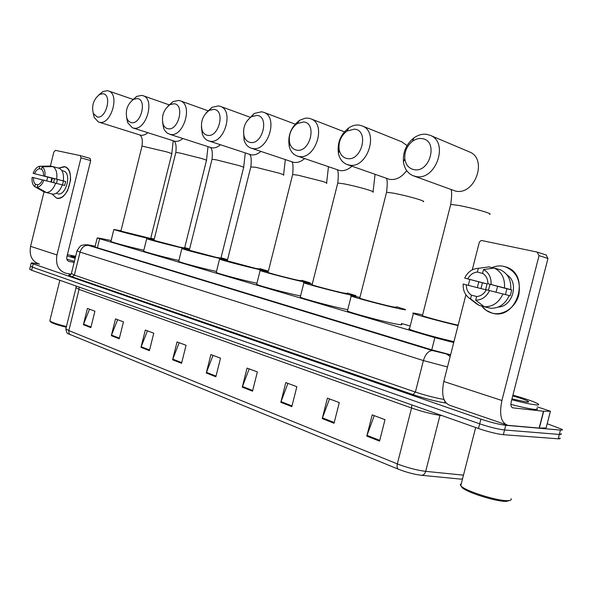 <?xml version="1.0" encoding="UTF-8"?>
<svg xmlns="http://www.w3.org/2000/svg" width="592" height="592" viewBox="0 0 592 592"><rect width="100%" height="100%" fill="white"/><g stroke="black" fill="none" stroke-linecap="round" stroke-linejoin="round"><path stroke-width="0.89" d="M111.133 240.537L100.3 238.324L97.206 237.932L99.611 238.746L434.854 337.669L453.716 342.561M410.212 326.029L401.494 323.491M547.223 423.731L561.978 429.311C562.866 429.977 562.341 430.229 560.417 430.073L505.746 425.293C499.1 424.464 490.812 422.399 480.874 419.114L31.191 263.159C30.91 262.744 32.627 262.878 36.356 263.551L38.968 264.032M559.751 437.954C560.631 438.65 560.106 438.931 558.167 438.798L503.341 434.691L504.547 429.992C497.887 429.193 489.599 427.135 479.675 423.813L32.397 267.155L30.481 266.06L32.397 267.155L479.675 423.813C489.599 427.135 497.887 429.193 504.547 429.992L559.292 434.439L504.547 429.992L505.746 425.293M560.861 433.633C561.749 434.313 561.223 434.58 559.292 434.439C561.223 434.58 561.749 434.313 560.861 433.633M95.127 246.302L92.145 246.02L94.52 246.871L431.694 349.828L450.601 354.771M398.357 469.197L68.287 333.762C67.384 334.095 66.57 332.467 65.845 328.878L68.835 330.573L397.328 463.899C396.758 466.511 397.099 468.279 398.357 469.197C406.482 472.357 414.208 474.392 421.548 475.295L460.946 479.135L462.544 478.795M503.341 434.691C496.681 433.921 488.385 431.864 478.469 428.512L31.62 270.27L29.711 269.153M141 347.349L145.314 330.047L153.772 333.207L149.421 350.656L141 347.349L141.192 346.749L149.576 350.042M111.326 335.679L115.499 318.896L123.454 321.87L119.236 338.787L111.326 335.679L111.511 335.102L119.384 338.195M83.383 324.69L87.431 308.402L94.92 311.207L90.842 327.628L83.383 324.69L83.561 324.135L90.983 327.043M242.269 387.161L247.064 368.091L257.365 371.939L252.518 391.186L242.269 387.161L242.476 386.502L252.695 390.505M280.83 402.316L285.803 382.58L296.858 386.709L291.826 406.637L280.83 402.316L281.045 401.635L292.004 405.934M322.226 418.588L327.406 398.127L339.29 402.575L334.051 423.243L322.226 418.588L322.448 417.885L334.236 422.51M366.796 436.112L372.19 414.874L385.007 419.669L379.553 441.129L366.796 436.112L367.025 435.379L379.746 440.367M172.59 359.766L177.052 341.917L186.066 345.284L181.559 363.288L172.59 359.766L172.783 359.152L181.722 362.652M206.275 373.004L210.9 354.571L220.52 358.167L215.851 376.771L206.275 373.004L206.475 372.368L216.013 376.112M213.031 355.363L206.475 372.368M179.184 342.709L172.783 359.152M374.255 415.643L367.025 435.379M329.5 398.912L322.448 417.885M287.919 383.364L281.045 401.635M249.188 368.883L242.476 386.502M89.54 309.194L83.561 324.135M117.623 319.695L111.511 335.102M147.445 330.847L141.192 346.749M504.014 266.385C516.143 270.707 521.078 280.194 518.829 294.846C515.647 307.588 502.934 316.091 492.078 313.087C487.889 311.94 484.426 309.579 481.688 306.02L486.232 310.393L492.078 313.087C516.453 320.997 531.113 275.45 506.737 267.229L504.014 266.385C499.907 265.49 495.844 265.919 491.826 267.658C495.844 265.919 499.907 265.49 504.014 266.385M537.166 406.83L550.442 411.218L543.693 411.262L539.364 428.097L508.032 425.352C501.084 423.065 499.041 414.785 501.912 400.51L539.046 255.611L537.114 252.059L481.503 240.485L480.156 241.166L479.254 242.52L472.275 269.826M550.412 411.336L546.113 427.905L539.364 428.097M505.731 424.56L450.542 405.572C443.356 403.196 441.107 395.175 443.785 381.5L465.904 294.794M477.322 287.623L478.81 281.859L477.322 287.623M468.324 285.307L469.804 279.498M546.113 254.982L547.955 258.482L511.251 401.628C510.533 405.194 511.044 407.266 512.805 407.836L543.693 411.262M509.224 295.593L510.215 295.845L511.725 289.932L508.624 289.103L510.755 289.621C511.34 280.164 507.929 273.578 500.529 269.863L494.239 268.05L483.516 269.552L482.576 273.252C486.091 275.48 487.86 278.965 487.875 283.709L506.922 288.763L505.442 294.601M502.948 293.958L486.335 289.747C484.034 293.921 480.8 296.178 476.634 296.525L475.687 300.218L484.345 306.774L490.709 308.269C499.019 308.417 505.198 304.184 509.231 295.571L502.948 293.958C498.886 302.638 492.685 306.908 484.345 306.774M480.97 288.563L482.443 282.813L464.705 278.085C467.724 271.898 472.261 268.65 478.329 268.346L477.389 272.031L483.176 273.63M476.789 296.518L471.476 295.208L470.536 298.886L479.217 305.435L484.093 306.582M479.217 305.435L475.435 302.978M493.543 268.146L489.066 266.866L478.329 268.346M489.569 290.554C486.432 296.844 481.807 300.063 475.687 300.218M470.536 298.886L469.138 298.05C464.846 294.772 462.863 290.095 463.188 284.019L485.588 289.747L487.075 283.938L464.705 278.085M471.476 295.208C468.02 292.929 466.304 289.458 466.311 284.796M467.828 278.839C470.063 274.718 473.252 272.446 477.389 272.031M506.878 274.784C519.391 282.236 512.827 306.7 498.235 307.056M494.239 268.05C501.668 271.787 505.08 278.425 504.48 287.956L487.875 283.709M510.755 289.621L504.48 287.956M483.516 269.552C488.844 272.512 491.375 277.493 491.116 284.493M488.407 290.265L490.087 284.293M496 292.189L497.65 286.299M511.725 289.932L506.922 288.763M487.075 283.938L482.443 282.813M509.742 500.469L506.36 501.38C496.599 501.831 466.511 492.366 462.026 487.519L461.101 486.039M511.022 498.664C511.777 499.937 510.652 500.595 507.647 500.654C497.435 501.121 465.889 491.205 461.227 486.158L460.258 484.596L461.301 483.642M512.916 395.13C525.77 398.779 534.117 401.665 537.943 403.803C539.564 404.861 538.587 405.194 535.02 404.787C529.729 404.114 521.974 402.419 511.74 399.726M536.803 408.236C538.417 409.324 537.44 409.679 533.858 409.301C528.641 408.665 520.99 407.015 510.903 404.358M512.724 395.9C520.716 398.201 525.874 400.007 528.19 401.317C529.248 402.012 528.589 402.227 526.214 401.953L511.954 398.882M421.881 138.587C418.662 138.195 415.54 139.076 412.506 141.244C406.904 145.824 404.343 151.7 404.839 158.893C405.786 164.902 408.843 168.491 414.008 169.638C430.273 173.19 438.672 140.119 421.881 138.587M415.88 176.497L412.802 175.595C407.518 173.13 404.403 168.557 403.448 161.868C402.782 152.137 406.245 144.167 413.838 137.966C417.952 135.013 422.2 133.799 426.58 134.317L430.377 135.398C449.328 142.509 435.586 181.182 415.88 176.497M458.045 325.593C441.795 321.819 416.716 315.011 413.394 313.501C411.766 312.791 413.327 312.931 418.085 313.915L422.614 314.907M422.473 315.455L422.399 315.736C425.078 316.979 449.254 323.365 458.156 325.163M453.953 341.651C437.673 338.002 412.654 330.98 409.405 329.189L408.769 328.701L409.56 328.59M354.519 129.115L346.964 131.061C340.8 135.849 338.217 142.154 339.216 149.961C340.348 154.793 342.975 157.642 347.097 158.523C361.668 161.742 369.571 130.447 354.519 129.115M349.125 165.057L346.572 164.317C342.331 162.408 339.616 158.767 338.424 153.387C337.07 142.82 340.57 134.28 348.925 127.776C352.321 125.571 355.748 124.683 359.211 125.112L362.356 125.992C379.576 132.253 366.936 169.334 349.125 165.057M359.803 297.931L359.744 298.168C361.993 299.249 384.334 305.109 393.118 306.922L396.47 307.278M396.596 306.774L405.069 309.424C406.586 310.067 404.98 309.905 400.259 308.92C387.434 306.293 354.393 297.613 351.197 296.059C349.746 295.415 351.574 295.63 356.68 296.71L359.929 297.428M401.295 324.275C402.782 325.038 401.154 324.971 396.411 324.076C383.527 321.693 350.538 312.865 347.415 310.992L347.548 310.489M303.689 121.967L297.28 123.513C290.887 128.383 288.341 134.858 289.651 142.931C290.813 147.016 293.129 149.413 296.607 150.124C309.956 153.106 317.49 123.158 303.689 121.967M298.731 156.421L296.525 155.785C292.936 154.209 290.524 151.145 289.281 146.609C287.505 135.664 290.953 126.888 299.626 120.28L305.257 118.171L308.351 118.156L311.066 118.911C327.013 124.564 315.159 160.402 298.731 156.421M312.139 284.604L312.095 284.811C314.026 285.766 334.746 291.183 343.56 293.04L347.319 293.521M347.445 293.047L355.555 295.563C356.939 296.163 355.133 295.941 350.138 294.883C337.262 292.182 306.634 284.167 303.881 282.791C302.571 282.192 304.591 282.465 309.942 283.62L312.265 284.13M347.748 309.675L346.461 309.424C333.533 306.952 302.941 298.797 300.262 297.14L300.373 296.71M257.002 115.403L251.504 116.654C245.014 121.56 242.542 128.109 244.082 136.301C245.214 139.786 247.264 141.821 250.231 142.42C262.5 145.188 269.708 116.469 257.002 115.403M246.805 121.227L254.138 113.486L261.627 111.77L263.988 112.413C278.788 117.549 267.621 152.196 252.429 148.481L250.512 147.933C247.441 146.609 245.288 144.011 244.067 140.134L243.534 130.58M268.095 272.283L268.05 272.461C269.723 273.304 289.037 278.344 297.82 280.223L301.957 280.815M302.068 280.371L309.868 282.776C311.126 283.339 309.135 283.05 303.903 281.925C291.049 279.18 262.508 271.735 260.132 270.522C258.956 269.967 261.146 270.292 266.718 271.506L268.206 271.839M300.558 295.948L300.381 295.911C287.475 293.373 258.97 285.81 256.662 284.338L256.758 283.96M213.964 109.35L209.213 110.386C202.73 115.285 200.333 121.841 202.027 130.062C203.108 133.059 204.928 134.813 207.489 135.316C218.803 137.892 225.7 110.312 213.964 109.35M206.068 112.946L212.069 107.3L218.552 105.879L220.609 106.434C234.38 111.118 223.828 144.64 209.738 141.162L208.058 140.689C205.402 139.564 203.493 137.329 202.316 133.992L201.376 126.843M227.261 260.857L255.485 268.361L259.947 269.057M260.051 268.642L267.577 270.936L261.124 269.945C248.337 267.17 221.63 260.221 219.565 259.141L227.365 260.443M256.935 283.242C243.771 280.527 218.204 273.748 216.235 272.453L216.317 272.135M174.174 103.755L170.037 104.621C163.614 109.49 161.298 116.017 163.103 124.202C164.117 126.799 165.738 128.316 167.958 128.745C178.436 131.158 185.044 104.629 174.174 103.755M167.891 106.16L173.064 101.617L178.703 100.425L180.523 100.921C193.362 105.191 183.357 137.655 170.252 134.391L166.951 132.934L164.724 130.418L163.644 128.19L162.585 122.359M189.307 250.238L216.176 257.35L220.934 258.134L243.608 167.625C244.415 167.499 242.935 166.826 239.146 165.619L216.243 159.833L212.032 159.285C212.743 152.677 212.188 148.74 210.36 147.475M227.461 260.051L221.415 258.815C208.747 256.04 183.646 249.521 181.855 248.559L189.403 249.846M221.038 257.742L227.557 259.673M216.487 271.447C203.248 268.627 180.345 262.545 178.651 261.412L178.717 261.131M137.277 98.568L133.644 99.301C127.324 104.125 125.097 110.593 126.962 118.689L128.753 121.39L131.298 122.648C141.022 124.912 147.371 99.352 137.277 98.568M132.216 100.226L136.796 96.378L141.747 95.379L143.353 95.808C155.348 99.722 145.839 131.18 133.622 128.116L132.319 127.746L127.717 122.707L126.629 117.734M153.935 240.337L179.591 247.101L184.608 247.967L206.438 160.565C207.178 160.432 205.594 159.751 201.709 158.523L179.576 152.936L175.831 152.455C176.549 146.224 175.898 142.42 173.878 141.037M184.704 247.604L189.61 249.003M189.477 249.535L184.475 248.47C171.939 245.687 148.266 239.56 146.712 238.694L154.024 239.967M178.88 260.473C165.745 257.601 145.084 252.111 143.619 251.112L143.678 250.867M102.964 93.743L99.759 94.365C93.573 99.145 91.427 105.531 93.321 113.509L97.206 116.987C106.257 119.11 112.362 94.454 102.964 93.743M98.864 94.89L103.001 91.531L107.374 90.68L108.802 91.057C120.035 94.661 110.963 125.164 99.545 122.278L98.39 121.952L94.261 117.527L93.181 113.146M120.901 231.087L150.694 238.48L171.747 153.979C172.413 153.839 170.755 153.15 166.774 151.907L142.028 146.076C142.753 140.156 142.013 136.471 139.808 135.013M150.782 238.132L154.246 239.101M154.09 239.701L150.013 238.813C137.633 236.045 115.233 230.258 113.879 229.481L120.983 230.739M143.834 250.238C130.928 247.367 112.169 242.38 110.896 241.492L110.948 241.277M64.328 166.589C68.768 168.091 70.825 172.686 70.515 180.382L67.606 190.52C64.321 196.322 60.628 198.845 56.536 198.105L51.992 193.932L56.536 198.105C67.843 202.02 76.523 170.082 65.024 166.796L58.49 168.091L64.328 166.589M71.173 274.2L65.89 273.238C58.371 270.714 55.396 264.617 56.958 254.96L80.986 157.857L80.386 155.629L55.463 150.361L53.85 152.063L50.387 166.071M39.523 264.165C32.057 261.657 29.075 255.707 30.569 246.324L44.015 191.882M50.853 181.973L51.807 178.133L50.853 181.973M46.724 180.923L47.671 177.082M80.371 155.629L90.08 158.367L90.694 160.58L66.844 256.884C66.445 259.318 67.199 260.843 69.109 261.464L74.148 262.426M62.315 184.874C60.044 190.742 56.995 193.858 53.154 194.213L46.509 192.592L37.111 187.272L37.718 184.8C39.642 184.356 41.225 182.706 42.469 179.857L64.654 185.474L65.638 181.5L63.3 180.886C64.025 174.64 62.774 170.466 59.54 168.372L52.925 166.604L42.165 166.774L41.558 169.245C43.053 170.533 43.69 172.723 43.468 175.824L63.477 180.974L62.5 184.926M63.026 170.873L63.736 171.066C72.069 173.441 65.823 196.551 57.609 193.776M51.423 182.114L52.377 178.273L33.13 173.315C34.824 169.097 37.059 166.737 39.856 166.241L39.25 168.705L41.669 169.334M55.67 183.187C53.398 189.092 50.342 192.222 46.509 192.592M37.747 184.8L35.416 184.216L34.81 186.68L44.2 191.993L46.391 192.526M52.621 166.611L50.601 166.071L39.856 166.241M43.904 180.212C42.173 184.489 39.908 186.843 37.111 187.272M34.81 186.68C32.567 184.948 31.679 181.825 32.146 177.304L42.454 179.909M35.416 184.216C33.944 182.906 33.322 180.715 33.552 177.652M53.524 182.647L54.486 178.791L33.13 173.315M34.536 173.656C35.757 170.836 37.333 169.179 39.25 168.705M63.736 171.066L61.901 170.711M56.085 193.377L56.839 193.421L56.262 193.273M52.925 166.604C56.151 168.705 57.402 172.894 56.662 179.176L43.468 175.824M63.3 180.886L56.662 179.176M42.165 166.774C44.444 168.454 45.362 171.591 44.903 176.179M56.462 183.387L57.468 179.428M65.638 181.5L63.477 180.974M54.486 178.791L52.377 178.273M67.377 254.708L75.665 256.292M75.28 257.838L70.862 256.277L75.561 256.728M75.169 258.297L67.081 255.922M74.4 261.398L66.844 259.178M66.43 326.518C57.365 324.32 51.867 322.448 49.935 320.916L49.95 320.279M66.26 327.191C57.616 325.097 52.37 323.306 50.52 321.841L50.35 321.574M431.746 349.85L434.854 337.669M97.377 247.745L99.611 238.746M446.139 403.1L445.421 402.989C435.32 401.243 424.531 398.453 413.053 394.627L72.194 276.827C68.213 275.413 67.651 274.792 70.515 274.962M480.874 419.114L478.469 428.512M560.417 430.073L558.167 438.798M33.167 264.032L31.62 270.27M447.493 366.973L423.406 360.565L415.384 392.052C425.485 395.397 435.009 397.861 443.963 399.445M95.149 246.22L89.17 245.066C86.484 244.563 86.291 244.681 88.6 245.406L432.419 350.553C428.453 350.73 425.448 354.06 423.406 360.565L80.053 252.118L74.355 275.11L415.384 392.052L413.053 394.627M88.6 245.406L88.415 245.369C84.404 245.155 81.622 247.404 80.053 252.118L77.049 250.742M71.403 273.497L74.355 275.11L72.194 276.827M432.597 350.582L450.556 354.948M444.059 399.674L445.421 402.989M88.297 244.903L89.17 245.066M446.864 354.223L450.157 356.532M70.263 334.739L69.02 333.377L68.753 330.943L79.047 289.399L76.057 287.638M65.971 328.375L75.983 287.986L75.983 285.98M463.477 475.161L425.692 471.35L439.982 415.369C431.087 413.904 421.615 411.447 411.558 407.999L397.328 463.899C407.274 467.732 416.731 470.218 425.692 471.35C424.915 473.918 423.532 475.228 421.548 475.295M442.305 415.71L439.982 415.369L440.108 414.925M411.788 404.898L411.558 407.999L79.047 289.399L79.039 287.061M443.785 381.5L501.912 400.51M539.157 428.09L543.486 411.248M547.955 258.482L539.046 255.611M546.113 427.905L550.375 411.336M450.571 205.002L450.727 204.388L459.14 205.498C470.181 207.688 479.52 210.049 487.149 212.58C490.05 213.631 490.857 214.2 489.562 214.297M414.06 176.061L455.492 191.075C474.88 195.752 488.104 158.959 469.456 151.929L468.975 151.722M386.428 192.77L386.561 192.252L393.636 193.184C403.677 195.175 412.557 197.425 420.276 199.918C423.435 201.014 424.434 201.62 423.265 201.724M347.785 164.746L389.647 179.398C396.166 180.197 401.835 177.252 406.652 170.563M407.044 145.58L401.783 141.836M337.655 183.483L337.766 183.032L343.937 183.838C353.246 185.696 361.779 187.849 369.534 190.306C372.886 191.445 374.026 192.067 372.953 192.185M297.68 156.177L339.727 170.54C343.952 171.184 348.029 169.741 351.951 166.219M292.574 174.899L292.67 174.514L298.079 175.217L322.714 181.441C326.229 182.602 327.494 183.246 326.518 183.372M251.585 148.296L293.699 162.371C297.413 162.948 301.047 161.675 304.599 158.56M250.793 166.959L255.64 167.24L279.372 173.234C283.035 174.425 284.419 175.084 283.524 175.21M209.05 141.014L251.119 154.815C254.412 155.333 257.675 154.201 260.887 151.426M169.689 134.273L211.61 147.808C214.556 148.274 217.493 147.26 220.416 144.766M211.958 159.574L189.27 250.372M133.156 128.02L174.869 141.288C177.511 141.71 180.168 140.792 182.839 138.535M175.772 152.706L153.905 240.456M99.16 122.196L140.593 135.205C142.983 135.59 145.395 134.754 147.845 132.704M141.969 146.298L120.872 231.183M30.569 246.324L56.958 254.96M90.694 160.58L80.986 157.857M94.957 247.005L97.206 237.932M31.191 263.159L29.659 269.375M450.549 354.971L432.419 350.553L88.415 245.369L85.64 244.696L81.985 245.258C80.823 245.266 79.158 247.16 76.99 250.956L71.329 273.793C69.641 275.443 68.835 275.909 68.916 275.199L70.5 274.969M537.536 252.185L546.46 255.093M469.138 298.05L476.812 304.059M526.984 402.035L528.19 401.317M475.665 427.52L460.776 485.699M462.026 487.519L461.227 486.158M404.839 158.893L403.448 161.868M412.506 141.244L413.838 137.966M413.394 313.501L409.405 329.189M469.456 151.929L430.377 135.398M422.399 315.736L450.727 204.388C451.822 196.559 451.925 191.653 451.052 189.662M339.216 149.961L338.424 153.387M346.964 131.061L348.925 127.776M351.197 296.059L347.415 310.992M402.427 142.095L362.356 125.992M359.744 298.168L386.561 192.252C387.494 184.327 387.42 179.702 386.347 178.384M373.071 191.727L375.054 174.388M289.651 142.931L289.281 146.609M297.28 123.513L299.626 120.28M303.881 282.791L300.262 297.14M344.381 131.824L311.066 118.911M312.095 284.811L337.766 183.032C338.594 175.313 338.387 170.896 337.144 169.771M326.621 182.972L328.456 166.774M244.082 136.301L244.067 140.134M251.504 116.654L254.138 113.486M260.132 270.522L256.662 284.338M295.127 124.128L263.988 112.413M268.05 272.461L292.67 174.514C293.358 166.611 293.025 162.371 291.664 161.786M283.612 174.862L285.314 159.648M202.027 130.062L202.316 133.992M209.213 110.386L212.069 107.3M219.565 259.141L216.235 272.453M249.765 117.12L220.609 106.434M227.217 261.013L250.875 166.618C251.6 159.603 251.149 155.518 249.521 154.371M243.682 167.329L245.273 152.965M163.103 124.202L163.644 128.19M170.037 104.621L173.064 101.617M181.855 248.559L178.651 261.412M207.859 110.704L180.523 100.921M206.504 160.306L207.992 146.698M126.962 118.689L127.717 122.707M133.644 99.301L136.796 96.378M146.712 238.694L143.619 251.112M169.031 104.814L143.353 95.808M171.806 153.75L173.204 140.807M93.321 113.509L94.261 117.527M99.759 94.365L103.001 91.531M113.879 229.481L110.896 241.492M132.963 99.375L108.802 91.057M80.386 155.629L90.08 158.367M59.859 280.268L49.832 320.783M50.52 321.841L49.935 320.916"/></g></svg>
